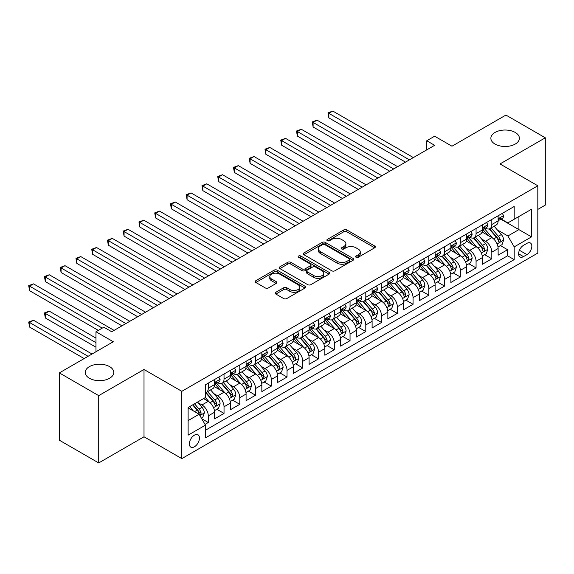 <?xml version="1.0" encoding="UTF-8"?>
<svg xmlns="http://www.w3.org/2000/svg" width="574" height="574" viewBox="0 0 574 574"><rect width="100%" height="100%" fill="white"/><g stroke="black" fill="none" stroke-linecap="round" stroke-linejoin="round"><path stroke-width="0.86" d="M356.081 257.288A1.528 0.883 0 0 0 358.241 257.288L374.671 247.803A2.188 1.263 0 0 0 375.31 246.906A2.188 1.263 0 0 0 374.671 246.016L346.839 229.944A2.188 1.263 0 0 0 343.747 229.944L327.316 239.43A1.528 0.883 0 0 0 326.871 240.061A1.528 0.883 0 0 0 327.316 240.685A1.528 0.883 0 0 0 329.483 240.685L331.607 239.458A6.996 4.04 0 0 1 341.508 239.458L343.826 240.793A6.996 4.04 0 0 1 345.878 243.649A6.996 4.04 0 0 1 343.826 246.504L341.702 247.731A1.528 0.883 0 0 0 341.25 248.363A1.528 0.883 0 0 0 341.702 248.987A1.528 0.883 0 0 0 343.862 248.987L345.993 247.76A6.996 4.04 0 0 1 355.887 247.76L358.205 249.094A6.996 4.04 0 0 1 360.257 251.95A6.996 4.04 0 0 1 358.205 254.813L356.081 256.04A1.528 0.883 0 0 0 355.629 256.664A1.528 0.883 0 0 0 356.081 257.288L356.081 256.04M109.591 366.621A14.257 8.23 0 0 0 94.05 364.834A14.257 8.23 0 0 0 85.246 372.44A14.257 8.23 0 0 0 89.422 378.266A14.257 8.23 0 0 0 104.963 380.045A14.257 8.23 0 0 0 113.767 372.44A14.257 8.23 0 0 0 109.591 366.621M515.215 132.436A14.257 8.23 0 0 0 499.674 130.65A14.257 8.23 0 0 0 490.87 138.255A14.257 8.23 0 0 0 495.046 144.081A14.257 8.23 0 0 0 510.587 145.861A14.257 8.23 0 0 0 519.391 138.255A14.257 8.23 0 0 0 515.215 132.436M194.414 446.794A7.132 4.118 120 0 0 199.07 440.509A7.132 4.118 120 0 0 197.98 434.798A7.132 4.118 120 0 0 194.414 435.149A7.132 4.118 120 0 0 189.757 441.435A7.132 4.118 120 0 0 190.848 447.146A7.132 4.118 120 0 0 194.414 446.794M275.872 292.259A2.188 1.263 0 0 0 275.226 293.149A2.188 1.263 0 0 0 275.872 294.046L283.678 298.552A2.188 1.263 0 0 0 286.77 298.552L305.016 288.019A2.188 1.263 0 0 0 305.655 287.122A2.188 1.263 0 0 0 305.016 286.232L277.185 270.16A2.188 1.263 0 0 0 274.092 270.16L255.846 280.7A2.188 1.263 0 0 0 255.208 281.59A2.188 1.263 0 0 0 255.846 282.48L265.281 287.926A2.188 1.263 0 0 0 268.374 287.926L276.18 283.42A2.188 1.263 0 0 0 276.819 282.53A2.188 1.263 0 0 0 276.18 281.633L271.502 278.935A5.848 3.379 0 0 1 269.787 276.546A5.848 3.379 0 0 1 273.396 273.425A5.848 3.379 0 0 1 279.775 274.157L298.1 284.74A5.848 3.379 0 0 1 299.807 287.122A5.848 3.379 0 0 1 296.198 290.243A5.848 3.379 0 0 1 289.827 289.511L286.77 287.746A2.188 1.263 0 0 0 283.678 287.746L275.872 292.259L275.872 294.046M537.816 209.424L545.3 205.105L545.3 137.803L505.916 115.065L451.968 146.212L434.64 136.21L426.762 140.759L434.64 145.308L111.715 331.743L103.837 327.194L95.966 331.743L95.966 351.754M98.721 395.637L98.721 462.938L144.009 436.785L144.009 369.484L98.721 395.637L59.337 372.899L113.293 341.745L95.966 331.743M144.009 369.484L181.815 391.317L537.816 185.775L537.816 253.077L181.815 458.612L181.815 391.317M545.3 137.803L500.011 163.949L537.816 185.775M331.765 270.792A2.188 1.263 0 0 0 334.857 270.792L353.103 260.252A2.188 1.263 0 0 0 353.742 259.362A2.188 1.263 0 0 0 353.103 258.472L325.271 242.4A2.188 1.263 0 0 0 322.179 242.4L303.933 252.933A2.188 1.263 0 0 0 303.294 253.83A2.188 1.263 0 0 0 303.933 254.72L331.765 270.792M299.212 257.618A1.528 0.883 0 0 1 300.762 257.834L300.762 256.011L329.06 272.349A2.188 1.263 0 0 1 329.698 273.246A2.188 1.263 0 0 1 329.06 274.135L310.814 284.668A2.188 1.263 0 0 1 307.721 284.668L279.89 268.603L279.89 266.817A2.188 1.263 0 0 0 279.251 267.706A2.188 1.263 0 0 0 279.89 268.603M279.89 266.817L287.696 262.311A2.188 1.263 0 0 1 290.788 262.311L302.075 268.826A2.188 1.263 0 0 0 305.167 268.826L310.347 265.834A2.188 1.263 0 0 0 310.993 264.944A2.188 1.263 0 0 0 310.347 264.047L298.602 257.267A1.528 0.883 0 0 1 298.15 256.643A1.528 0.883 0 0 1 299.097 255.825A1.528 0.883 0 0 1 300.762 256.011M98.721 462.938L59.337 440.201L59.337 372.899M205.011 424.394L208.276 422.507L201.739 418.733M198.023 402.675L201.976 404.957A8.911 5.144 60 0 1 208.276 415.87L214.576 412.232L214.576 418.869L224.032 413.416L216.864 409.276M213.772 393.577L217.725 395.859A8.911 5.144 60 0 1 224.032 406.772L230.332 403.135L230.332 409.779L239.781 404.318L232.613 400.178M229.528 384.487L233.482 386.768A8.911 5.144 60 0 1 239.781 397.682L246.081 394.044L246.081 400.681L255.538 395.228L248.37 391.088M245.277 375.389L249.231 377.67A8.911 5.144 60 0 1 255.538 388.584L261.837 384.946L261.837 391.59L271.287 386.13L264.119 381.99M261.034 366.298L264.987 368.58A8.911 5.144 60 0 1 271.287 379.493L277.586 375.855L277.586 382.492L287.036 377.039L279.875 372.899M276.783 357.2L280.736 359.482A8.911 5.144 60 0 1 287.036 370.395L293.343 366.757L293.343 373.401L302.792 367.941L295.624 363.801M292.539 348.102L296.493 350.391A8.911 5.144 60 0 1 302.792 361.304L309.092 357.667L309.092 364.303L318.541 358.85L311.373 354.71M308.288 339.012L312.242 341.293A8.911 5.144 60 0 1 318.541 352.206L324.848 348.569L324.848 355.213L334.298 349.753L327.13 345.613M324.037 329.914L327.998 332.202A8.911 5.144 60 0 1 334.298 343.116L340.597 339.478L340.597 346.115L350.047 340.655L342.879 336.522M339.794 320.823L343.747 323.105A8.911 5.144 60 0 1 350.047 334.018L356.346 330.38L356.346 337.017L365.803 331.564L358.635 327.424M355.543 311.725L359.503 314.014A8.911 5.144 60 0 1 365.803 324.927L372.103 321.289L372.103 327.926L381.552 322.466L374.384 318.333M371.299 302.634L375.252 304.916A8.911 5.144 60 0 1 381.552 315.829L387.852 312.191L387.852 318.828L397.308 313.375L390.141 309.235M387.048 293.536L391.009 295.825A8.911 5.144 60 0 1 397.308 306.738L403.608 303.101L403.608 309.738L413.058 304.277L405.89 300.145M402.805 284.446L406.758 286.727A8.911 5.144 60 0 1 413.058 297.641L419.357 294.003L419.357 300.64L428.814 295.187L421.646 291.047M418.554 275.348L422.507 277.629A8.911 5.144 60 0 1 428.814 288.543L435.114 284.905L435.114 291.549L444.563 286.089L437.395 281.956M434.31 266.257L438.263 268.539A8.911 5.144 60 0 1 444.563 279.452L450.863 275.814L450.863 282.451L460.319 276.998L453.151 272.858M450.059 257.159L454.012 259.441A8.911 5.144 60 0 1 460.319 270.354L466.619 266.716L466.619 273.36L476.068 267.9L468.901 263.76M465.815 248.068L469.769 250.35A8.911 5.144 60 0 1 476.068 261.263L482.368 257.626L482.368 264.262L491.818 258.809L491.818 252.165A8.911 5.144 -120 0 0 485.518 241.252L481.564 238.971M484.65 254.669L491.818 258.809M214.576 412.232A8.911 5.144 -120 0 0 208.276 401.319L203.555 398.593M230.332 403.135A8.911 5.144 -120 0 0 224.032 392.221L214.289 386.603M246.081 394.044A8.911 5.144 -120 0 0 239.781 383.131L230.038 377.505M261.837 384.946A8.911 5.144 -120 0 0 255.538 374.033L245.794 368.408M277.586 375.855A8.911 5.144 -120 0 0 271.287 364.942L261.543 359.317M293.343 366.757A8.911 5.144 -120 0 0 287.036 355.844L277.299 350.219M309.092 357.667A8.911 5.144 -120 0 0 302.792 346.753L293.049 341.128M324.848 348.569A8.911 5.144 -120 0 0 318.541 337.656L308.805 332.03M340.597 339.478A8.911 5.144 -120 0 0 334.298 328.565L324.554 322.94M356.346 330.38A8.911 5.144 -120 0 0 350.047 319.467L340.31 313.842M372.103 321.289A8.911 5.144 -120 0 0 365.803 310.376L356.059 304.751M387.852 312.191A8.911 5.144 -120 0 0 381.552 301.278L371.809 295.653M403.608 303.101A8.911 5.144 -120 0 0 397.308 292.18L387.565 286.562M419.357 294.003A8.911 5.144 -120 0 0 413.058 283.09L403.314 277.464M435.114 284.905A8.911 5.144 -120 0 0 428.814 273.992L419.07 268.374M450.863 275.814A8.911 5.144 -120 0 0 444.563 264.901L434.819 259.276M466.619 266.716A8.911 5.144 -120 0 0 460.319 255.803L450.576 250.178M482.368 257.626A8.911 5.144 -120 0 0 476.068 246.712L466.325 241.087M526.946 243.347L523.481 245.349A6.91 3.989 120 0 0 518.975 251.434A6.91 3.989 120 0 0 520.03 256.965A6.91 3.989 120 0 0 523.481 256.621L526.946 254.626A6.91 3.989 120 0 0 531.459 248.535A6.91 3.989 120 0 0 530.405 243.003A6.91 3.989 120 0 0 526.946 243.347M188.114 420.599L199.142 414.234L205.442 425.147L205.442 437.876L514.189 259.627L514.189 246.892L507.89 235.979L497.314 229.88M205.442 425.147L188.114 435.149L188.114 407.504L205.442 397.502L205.442 384.767L514.189 206.511L514.189 219.246L531.517 209.245L531.517 236.89L514.189 246.892M217.646 382.714L217.725 382.765A8.911 5.144 60 0 0 222.181 383.21L228.488 379.572A8.911 5.144 -120 0 0 230.332 375.489L230.332 370.395M233.396 373.624L233.482 373.674A8.911 5.144 60 0 0 237.937 374.112L244.237 370.474A8.911 5.144 -120 0 0 246.081 366.399L246.081 361.304M249.152 364.526L249.231 364.576A8.911 5.144 60 0 0 253.686 365.021L259.993 361.383A8.911 5.144 -120 0 0 261.837 357.301L261.837 352.206M264.901 355.435L264.987 355.485A8.911 5.144 60 0 0 269.443 355.923L275.742 352.285A8.911 5.144 -120 0 0 277.586 348.203L277.586 343.116M280.657 346.337L280.736 346.387A8.911 5.144 60 0 0 285.192 346.825L291.492 343.187A8.911 5.144 -120 0 0 293.343 339.112L293.343 334.018M296.406 337.247L296.493 337.29A8.911 5.144 60 0 0 300.948 337.734L307.248 334.097A8.911 5.144 -120 0 0 309.092 330.014L309.092 324.927M312.163 328.149L312.242 328.199A8.911 5.144 60 0 0 316.697 328.637L322.997 324.999A8.911 5.144 -120 0 0 324.848 320.923L324.848 315.829M327.912 319.058L327.998 319.101A8.911 5.144 60 0 0 332.454 319.546L338.753 315.908A8.911 5.144 -120 0 0 340.597 311.826L340.597 306.731M343.668 309.96L343.747 310.01A8.911 5.144 60 0 0 348.203 310.448L354.502 306.81A8.911 5.144 -120 0 0 356.346 302.735L356.346 297.641M359.417 300.869L359.503 300.912A8.911 5.144 60 0 0 363.959 301.357L370.259 297.719A8.911 5.144 -120 0 0 372.103 293.637L372.103 288.543M375.174 291.771L375.252 291.822A8.911 5.144 60 0 0 379.708 292.259L386.008 288.622A8.911 5.144 -120 0 0 387.852 284.546L387.852 279.452M390.923 282.681L391.009 282.724A8.911 5.144 60 0 0 395.457 283.169L401.764 279.531A8.911 5.144 -120 0 0 403.608 275.448L403.608 270.354M406.672 273.583L406.758 273.633A8.911 5.144 60 0 0 411.214 274.071L417.513 270.433A8.911 5.144 -120 0 0 419.357 266.358L419.357 261.263M422.428 264.492L422.507 264.535A8.911 5.144 60 0 0 426.963 264.98L433.27 261.342A8.911 5.144 -120 0 0 435.114 257.26L435.114 252.165M438.177 255.394L438.263 255.444A8.911 5.144 60 0 0 442.719 255.882L449.019 252.244A8.911 5.144 -120 0 0 450.863 248.169L450.863 243.075M453.934 246.296L454.012 246.346A8.911 5.144 60 0 0 458.468 246.791L464.768 243.154A8.911 5.144 -120 0 0 466.619 239.071L466.619 233.977M469.683 237.206L469.769 237.256A8.911 5.144 60 0 0 474.224 237.693L480.524 234.056A8.911 5.144 -120 0 0 482.368 229.98L482.368 224.886M205.442 430.242L507.574 255.803L507.574 249.712L498.124 255.172L498.124 248.528A8.911 5.144 -120 0 0 491.818 237.614L482.081 231.989M485.439 228.108L485.518 228.158A8.911 5.144 -120 0 0 489.974 228.603A8.911 5.144 -120 0 0 491.818 224.52L491.818 219.426M489.974 228.603L496.273 224.965A8.911 5.144 -120 0 0 498.124 220.882L498.124 215.788M208.276 383.131L208.276 388.225A8.911 5.144 60 0 1 206.432 392.3A8.911 5.144 60 0 1 205.442 392.659M206.432 392.3L212.732 388.663A8.911 5.144 -120 0 0 214.576 384.587L214.576 379.493M224.032 374.033L224.032 379.127A8.911 5.144 60 0 1 222.181 383.21M239.781 364.942L239.781 370.036A8.911 5.144 60 0 1 237.937 374.112M255.538 355.844L255.538 360.938A8.911 5.144 60 0 1 253.686 365.021M271.287 346.753L271.287 351.84A8.911 5.144 60 0 1 269.443 355.923M287.036 337.656L287.036 342.75A8.911 5.144 60 0 1 285.192 346.825M302.792 328.565L302.792 333.652A8.911 5.144 60 0 1 300.948 337.734M318.541 319.467L318.541 324.561A8.911 5.144 60 0 1 316.697 328.637M334.298 310.369L334.298 315.463A8.911 5.144 60 0 1 332.454 319.546M350.047 301.278L350.047 306.373A8.911 5.144 60 0 1 348.203 310.448M365.803 292.18L365.803 297.275A8.911 5.144 60 0 1 363.959 301.357M381.552 283.09L381.552 288.184A8.911 5.144 60 0 1 379.708 292.259M397.308 273.992L397.308 279.086A8.911 5.144 60 0 1 395.457 283.169M413.058 264.901L413.058 269.995A8.911 5.144 60 0 1 411.214 274.071M428.814 255.803L428.814 260.897A8.911 5.144 60 0 1 426.963 264.98M444.563 246.712L444.563 251.807A8.911 5.144 60 0 1 442.719 255.882M460.319 237.614L460.319 242.709A8.911 5.144 60 0 1 458.468 246.791M476.068 228.524L476.068 233.618A8.911 5.144 60 0 1 474.224 237.693M476.068 261.263L476.068 267.9M460.319 270.354L460.319 276.998M444.563 279.452L444.563 286.089M428.814 288.543L428.814 295.187M413.058 297.641L413.058 304.277M397.308 306.738L397.308 313.375M381.552 315.829L381.552 322.466M365.803 324.927L365.803 331.564M350.047 334.018L350.047 340.655M334.298 343.116L334.298 349.753M318.541 352.206L318.541 358.85M302.792 361.304L302.792 367.941M287.036 370.395L287.036 377.039M271.287 379.493L271.287 386.13M255.538 388.584L255.538 395.228M239.781 397.682L239.781 404.318M224.032 406.772L224.032 413.416M208.276 415.87L208.276 422.507M199.142 414.234L188.114 407.87M507.89 235.979L518.918 229.614L518.918 216.52L531.517 209.245M500.872 219.196L531.517 236.89M501.188 219.017L507.89 222.884L514.189 219.246M144.009 436.785L181.815 458.612M426.762 140.759L426.762 149.85M500.406 245.572L507.574 249.712M507.574 255.803L514.189 259.627M356.691 257.504L358.205 256.628A6.996 4.04 0 0 0 360.257 253.773L360.257 251.95M345.878 243.649L345.878 245.471A6.996 4.04 0 0 1 343.826 248.327L342.312 249.202M374.643 247.817L346.839 231.767A2.188 1.263 0 0 0 343.747 231.767L327.933 240.901M353.075 260.273L325.271 244.223A2.188 1.263 0 0 0 322.179 244.223L303.962 254.734M349.236 259.986A1.528 0.883 0 0 0 349.688 259.362A1.528 0.883 0 0 0 349.236 258.738L324.805 244.632A1.528 0.883 0 0 0 322.645 244.632L320.4 245.93A6.996 4.04 0 0 0 318.348 248.786A6.996 4.04 0 0 0 320.4 251.642L337.103 261.285A6.996 4.04 0 0 0 346.997 261.285L349.236 259.986L349.236 261.809A1.528 0.883 0 0 0 349.688 261.184L349.688 259.362M318.348 248.786L318.348 250.601A6.996 4.04 0 0 0 320.4 253.457L320.4 251.642M349.236 261.809L346.997 263.1A6.996 4.04 0 0 1 337.103 263.1L320.4 253.457M279.918 268.618L287.696 264.126L287.696 262.311M310.993 264.944L310.993 266.759A2.188 1.263 0 0 1 310.347 267.656L305.167 270.641A2.188 1.263 0 0 1 302.075 270.641L290.788 264.126A2.188 1.263 0 0 0 287.696 264.126M300.762 257.834L329.031 274.15M313.791 275.585A5.848 3.379 0 0 0 320.163 276.316A5.848 3.379 0 0 0 323.779 273.195A5.848 3.379 0 0 0 322.064 270.813L315.607 267.082A2.188 1.263 0 0 0 312.514 267.082L307.334 270.074A2.188 1.263 0 0 0 306.695 270.964A2.188 1.263 0 0 0 307.334 271.861L313.791 275.585L313.791 277.407A5.848 3.379 0 0 0 320.163 278.139A5.848 3.379 0 0 0 323.779 275.018L323.779 273.195M306.695 270.964L306.695 272.786A2.188 1.263 0 0 0 307.334 273.676L307.334 271.861M313.791 277.407L307.334 273.676M299.807 287.122L299.807 288.944A5.848 3.379 0 0 1 296.198 292.066A5.848 3.379 0 0 1 289.827 291.334L286.77 289.569A2.188 1.263 0 0 0 283.678 289.569L275.9 294.06M269.787 276.546L269.787 278.368A5.848 3.379 0 0 0 271.502 280.751L271.502 278.935M276.151 283.434L271.502 280.751M304.988 288.033L277.185 271.983A2.188 1.263 0 0 0 274.092 271.983L255.875 282.501M497.988 246.971L502.056 244.617L503.635 240.068A5.905 3.408 -120 0 0 501.339 234.529L494.135 226.199M492.693 238.196L484.47 228.667M488.015 235.419L483.243 229.894A14.149 8.165 -120 0 0 482.806 229.399M328.859 154.263L373.99 180.322L297.361 136.074L297.361 131.525L301.293 129.258L381.868 175.773M489.17 228.918L496.453 237.349A5.905 3.408 60 0 1 498.555 241.417L498.985 242.113L499.782 242.006L500.449 240.327A5.905 3.408 -120 0 0 498.34 236.258L491.143 227.921M489.6 228.782L497.421 237.837A3.006 1.736 60 0 1 498.182 239.014L500.449 240.327M502.293 213.377L503.635 215.695A5.905 3.408 60 0 1 502.415 218.307L499.416 220.036A5.905 3.408 -120 0 0 500.449 218.68L500.32 218.156M409.434 159.859L328.859 113.336L332.798 111.062L413.373 157.585M498.318 220.316L498.34 220.316A5.905 3.408 -120 0 0 499.416 220.036M499.689 218.235L500.449 218.68C500.076 217.79 499.445 218.156 498.555 219.77A5.905 3.408 60 0 1 498.124 220.61M405.495 162.133L328.859 117.885L328.859 113.336L327.998 112.841L332.798 111.062M328.859 117.885L327.998 112.841M482.239 256.061L486.307 253.715L487.878 249.166A5.905 3.408 -120 0 0 485.582 243.62L478.386 235.29M476.944 247.286L468.721 237.765M472.266 244.517L467.487 238.985A14.149 8.165 -120 0 0 467.049 238.497M313.11 163.36L358.241 189.413L281.604 145.172L281.604 140.623L285.543 138.348L366.119 184.871M473.421 238.016L480.696 246.44A5.905 3.408 60 0 1 482.806 250.508L483.236 251.211L484.033 251.096L484.693 249.417A5.905 3.408 -120 0 0 482.591 245.349L475.394 237.019M473.851 237.88L481.672 246.935A3.006 1.736 60 0 1 482.425 248.112L484.693 249.417M466.483 265.159L470.558 262.806L472.129 258.264A5.905 3.408 -120 0 0 469.833 252.718L462.637 244.388M461.195 256.384L452.965 246.856M456.509 253.608L451.738 248.083A14.149 8.165 -120 0 0 451.3 247.588M297.361 172.451L342.484 198.511L265.855 154.263L265.855 149.721L269.787 147.446L350.362 193.962M457.665 247.107L464.947 255.538A5.905 3.408 60 0 1 467.049 259.606L467.48 260.302L468.276 260.194L468.944 258.515A5.905 3.408 -120 0 0 466.834 254.447L459.638 246.11M458.095 246.971L465.916 256.026A3.006 1.736 60 0 1 466.676 257.202L468.944 258.515M450.734 274.25L454.802 271.904L456.38 267.355A5.905 3.408 -120 0 0 454.077 261.816L446.881 253.478M445.438 265.475L437.216 255.954M440.76 262.705L435.982 257.174A14.149 8.165 -120 0 0 435.544 256.686M281.604 181.549L326.735 207.601L250.099 163.36L250.099 158.811L254.038 156.537L334.613 203.06M441.915 256.205L449.198 264.628A5.905 3.408 60 0 1 451.3 268.697L451.731 269.4L452.527 269.285L453.187 267.606A5.905 3.408 -120 0 0 451.085 263.538L443.889 255.208M442.346 256.069L450.167 265.123A3.006 1.736 60 0 1 450.92 266.3L453.187 267.606M434.977 283.348L439.053 280.995L440.624 276.453A5.905 3.408 -120 0 0 438.328 270.906L431.131 262.576M429.689 274.573L421.459 265.044M425.004 271.796L420.233 266.271A14.149 8.165 -120 0 0 419.795 265.776M265.855 190.64L310.979 216.699M426.159 265.296L433.442 273.726A5.905 3.408 60 0 1 435.544 277.794L435.975 278.49L436.771 278.383L437.438 276.704A5.905 3.408 -120 0 0 435.336 272.636L428.132 264.305M426.59 265.159L434.41 274.214A3.006 1.736 60 0 1 435.171 275.391L437.438 276.704M486.544 222.475L487.878 224.793A5.905 3.408 60 0 1 486.659 227.404L483.667 229.134A5.905 3.408 -120 0 0 484.693 227.77L484.571 227.247M393.685 168.95L313.11 122.434L317.049 120.16L397.624 166.675M482.569 229.406L482.591 229.406A5.905 3.408 -120 0 0 483.667 229.134M483.932 227.333L484.693 227.77C484.327 226.881 483.695 227.247 482.806 228.861A5.905 3.408 60 0 1 482.368 229.7M389.746 171.224L313.11 126.983L313.11 122.434L312.242 121.932L317.049 120.16M313.11 126.983L312.242 121.932M470.788 231.566L472.129 233.883A5.905 3.408 60 0 1 470.91 236.502L467.918 238.224A5.905 3.408 -120 0 0 468.944 236.868L468.815 236.344M377.929 178.048L296.493 131.03L301.293 129.258M466.813 238.504L466.834 238.504A5.905 3.408 -120 0 0 467.918 238.224M468.183 236.431L468.944 236.868C468.571 235.979 467.939 236.344 467.049 237.959A5.905 3.408 60 0 1 466.619 238.798M297.361 136.074L296.493 131.03M455.039 240.664L456.38 242.981A5.905 3.408 60 0 1 455.153 245.593L452.161 247.322A5.905 3.408 -120 0 0 453.187 245.959L453.065 245.435M362.18 187.138L280.736 140.121L285.543 138.348M451.064 247.595L451.085 247.595A5.905 3.408 -120 0 0 452.161 247.322M452.427 245.521L453.187 245.959C452.821 245.069 452.19 245.435 451.3 247.05A5.905 3.408 60 0 1 450.863 247.896M281.604 145.172L280.736 140.121M439.289 249.755L440.624 252.079A5.905 3.408 60 0 1 439.404 254.691L436.412 256.413A5.905 3.408 -120 0 0 437.438 255.057L437.316 254.533M346.423 196.236L264.987 149.218L269.787 147.446M435.307 256.693L435.336 256.693A5.905 3.408 -120 0 0 436.412 256.413M436.678 254.619L437.438 255.057C437.065 254.167 436.434 254.533 435.544 256.148A5.905 3.408 60 0 1 435.114 256.987M265.855 154.263L264.987 149.218M419.228 292.446L423.296 290.092L424.875 285.543A5.905 3.408 -120 0 0 422.572 280.004L415.375 271.667M413.933 283.664L405.71 274.142M409.255 280.894L404.476 275.362A14.149 8.165 -120 0 0 404.039 274.874M250.099 199.738L295.23 225.79L218.594 181.549L218.594 177L222.533 174.726L303.108 221.248M410.41 274.394L417.693 282.824A5.905 3.408 60 0 1 419.795 286.885L420.225 287.588L421.022 287.474L421.682 285.795A5.905 3.408 -120 0 0 419.58 281.726L412.383 273.396M410.841 274.257L418.661 283.312A3.006 1.736 60 0 1 419.422 284.489L421.682 285.795M423.533 258.852L424.875 261.17A5.905 3.408 60 0 1 423.648 263.782L420.656 265.511A5.905 3.408 -120 0 0 421.682 264.148L421.56 263.624M330.674 205.327L249.231 158.309L254.038 156.537M419.558 265.791L419.58 265.791A5.905 3.408 -120 0 0 420.656 265.511M420.921 263.71L421.682 264.148C421.316 263.265 420.685 263.624 419.795 265.245A5.905 3.408 60 0 1 419.357 266.085M250.099 163.36L249.231 158.309M403.472 301.537L407.547 299.19L409.119 294.641A5.905 3.408 -120 0 0 406.822 289.095L399.626 280.765M398.184 292.762L389.954 283.233M393.499 289.985L388.727 284.46A14.149 8.165 -120 0 0 388.289 283.965M234.35 208.836L279.481 234.888L202.844 190.64L202.844 186.098L206.784 183.823L287.352 230.339M394.661 283.484L401.936 291.915A5.905 3.408 60 0 1 404.046 295.983L404.469 296.679L405.273 296.571L405.933 294.892A5.905 3.408 -120 0 0 403.831 290.824L396.634 282.494M395.084 283.348L402.905 292.403A3.006 1.736 60 0 1 403.666 293.579L405.933 294.892M407.784 267.943L409.119 270.268A5.905 3.408 60 0 1 407.899 272.88L404.907 274.609A5.905 3.408 -120 0 0 405.933 273.246L405.811 272.722M314.918 214.425L234.35 167.909L238.289 165.635L318.857 212.15M403.802 274.881L403.831 274.881A5.905 3.408 -120 0 0 404.907 274.609M405.172 272.808L405.933 273.246C405.56 272.356 404.928 272.722 404.046 274.336A5.905 3.408 60 0 1 403.608 275.176M310.986 216.699L234.35 172.451L234.35 167.909L233.482 167.407L238.289 165.635M234.35 172.451L233.482 167.407M387.723 310.634L391.791 308.281L393.369 303.732A5.905 3.408 -120 0 0 391.066 298.193L383.87 289.856M382.428 301.852L374.205 292.331M377.749 299.083L372.971 293.551A14.149 8.165 -120 0 0 372.533 293.063M218.594 217.926L263.724 243.986L187.088 199.738L187.088 195.189L191.027 192.914L271.602 239.437M378.905 292.582L386.187 301.013A5.905 3.408 60 0 1 388.289 305.074L388.72 305.777L389.516 305.662L390.184 303.983A5.905 3.408 -120 0 0 388.074 299.922L380.878 291.585M379.335 292.446L387.156 301.501A3.006 1.736 60 0 1 387.916 302.677L390.184 303.983M392.028 277.041L393.369 279.359A5.905 3.408 60 0 1 392.142 281.97L389.15 283.7A5.905 3.408 -120 0 0 390.184 282.343L390.055 281.82M299.169 223.523L217.725 176.498L222.533 174.726M388.053 283.979L388.074 283.979A5.905 3.408 -120 0 0 389.15 283.7M389.416 281.899L390.184 282.343C389.811 281.454 389.179 281.812 388.289 283.434A5.905 3.408 60 0 1 387.852 284.274M218.594 181.549L217.725 176.498M371.966 319.725L376.042 317.379L377.613 312.83A5.905 3.408 -120 0 0 375.317 307.284L368.121 298.954M366.678 310.95L358.449 301.422M361.993 308.173L357.222 302.649A14.149 8.165 -120 0 0 356.784 302.154M202.844 227.024L247.975 253.077L171.339 208.828L171.339 204.287L175.278 202.012L255.846 248.528M363.155 301.673L370.431 310.103A5.905 3.408 60 0 1 372.54 314.172L372.964 314.868L373.767 314.76L374.427 313.081A5.905 3.408 -120 0 0 372.325 309.013L365.129 300.683M363.579 301.537L371.407 310.591A3.006 1.736 60 0 1 372.16 311.768L374.427 313.081M376.279 286.139L377.613 288.457A5.905 3.408 60 0 1 376.393 291.068L373.401 292.797A5.905 3.408 -120 0 0 374.427 291.434L374.305 290.91M283.42 232.613L201.976 185.596L206.784 183.823M372.296 293.07L372.325 293.07A5.905 3.408 -120 0 0 373.401 292.797M373.667 290.996L374.427 291.434C374.054 290.544 373.43 290.91 372.54 292.525A5.905 3.408 60 0 1 372.103 293.364M202.844 190.64L201.976 185.596M356.217 328.823L360.285 326.47L361.864 321.921A5.905 3.408 -120 0 0 359.561 316.382L352.364 308.044M350.922 320.041L342.7 310.52M346.244 317.271L341.473 311.739A14.149 8.165 -120 0 0 341.028 311.252M187.088 236.115L232.219 262.174L155.583 217.926L155.583 213.377L159.522 211.103L240.097 257.626M347.399 310.771L354.682 319.201A5.905 3.408 60 0 1 356.784 323.262L357.215 323.966L358.011 323.851L358.678 322.172A5.905 3.408 -120 0 0 356.569 318.111L349.372 309.773M347.83 310.634L355.65 319.689A3.006 1.736 60 0 1 356.411 320.866L358.678 322.172M360.522 295.23L361.864 297.547A5.905 3.408 60 0 1 360.644 300.159L357.645 301.888A5.905 3.408 -120 0 0 358.678 300.532L358.549 300.008M267.663 241.711L186.227 194.686L191.027 192.914M356.547 302.168L356.569 302.168A5.905 3.408 -120 0 0 357.645 301.888M357.911 300.087L358.678 300.532C358.305 299.642 357.674 300.001 356.784 301.623A5.905 3.408 60 0 1 356.346 302.462M187.088 199.738L186.227 194.686M340.468 337.914L344.536 335.568L346.108 331.019A5.905 3.408 -120 0 0 343.812 325.472L336.615 317.142M335.173 329.139L326.943 319.618M330.488 326.362L325.716 320.837A14.149 8.165 -120 0 0 325.279 320.342M171.339 245.213L216.47 271.265L139.834 227.024L139.834 222.475L143.773 220.201L224.348 266.716M331.65 319.869L338.925 328.292A5.905 3.408 60 0 1 341.035 332.36L341.465 333.063L342.262 332.949L342.922 331.27A5.905 3.408 -120 0 0 340.82 327.202L333.623 318.871M332.073 319.725L339.901 328.787A3.006 1.736 60 0 1 340.655 329.964L342.922 331.27M344.773 304.328L346.108 306.645A5.905 3.408 60 0 1 344.888 309.257L341.896 310.986A5.905 3.408 -120 0 0 342.922 309.623L342.8 309.099M251.914 250.802L170.471 203.784L175.278 202.012M340.798 311.259L340.82 311.259A5.905 3.408 -120 0 0 341.896 310.986M342.161 309.185L342.922 309.623C342.549 308.733 341.925 309.099 341.035 310.713A5.905 3.408 60 0 1 340.597 311.553M171.339 208.828L170.471 203.784M324.712 347.012L328.78 344.658L330.359 340.109A5.905 3.408 -120 0 0 328.055 334.57L320.859 326.233M319.417 338.229L311.194 328.708M314.739 335.46L309.967 329.935A14.149 8.165 -120 0 0 309.522 329.44M155.583 254.304L200.713 280.363L124.077 236.115L124.077 231.566L128.016 229.291L208.592 275.814M315.894 328.959L323.176 337.39A5.905 3.408 60 0 1 325.279 341.458L325.709 342.154L326.506 342.039L327.173 340.36A5.905 3.408 -120 0 0 325.063 336.299L317.867 327.962M316.324 328.823L324.145 337.878A3.006 1.736 60 0 1 324.906 339.055L327.173 340.36M329.017 313.418L330.359 315.736A5.905 3.408 60 0 1 329.139 318.348L326.14 320.077A5.905 3.408 -120 0 0 327.173 318.721L327.044 318.197M236.158 259.9L154.722 212.882L159.522 211.103M325.042 320.357L325.063 320.357A5.905 3.408 -120 0 0 326.14 320.077M326.405 318.276L327.173 318.721C326.8 317.831 326.168 318.19 325.279 319.811A5.905 3.408 60 0 1 324.848 320.651M155.583 217.926L154.722 212.882M308.963 356.102L313.031 353.756L314.602 349.207A5.905 3.408 -120 0 0 312.306 343.661L305.11 335.331M303.668 347.327L295.438 337.806M298.989 344.551L294.211 339.026A14.149 8.165 -120 0 0 293.773 338.531M139.834 263.401L184.964 289.454L108.328 245.213L108.328 240.664L112.267 238.389L192.842 284.905M300.145 338.057L307.42 346.481A5.905 3.408 60 0 1 309.529 350.549L309.96 351.252L310.756 351.137L311.417 349.458A5.905 3.408 -120 0 0 309.314 345.39L302.118 337.06M300.575 337.914L308.396 346.976A3.006 1.736 60 0 1 309.149 348.153L311.417 349.458M313.268 322.516L314.602 324.834A5.905 3.408 60 0 1 313.382 327.445L310.391 329.175A5.905 3.408 -120 0 0 311.417 327.811L311.295 327.288M220.409 268.991L138.965 221.973L143.773 220.201M309.293 329.447L309.314 329.447A5.905 3.408 -120 0 0 310.391 329.175M310.656 327.374L311.417 327.811C311.051 326.922 310.419 327.288 309.529 328.902A5.905 3.408 60 0 1 309.092 329.741M139.834 227.024L138.965 221.973M297.511 331.607L298.853 333.925A5.905 3.408 60 0 1 297.633 336.536L294.641 338.265A5.905 3.408 -120 0 0 295.667 336.909L295.538 336.386M204.653 278.089L123.216 231.071L128.016 229.291M293.536 338.545L293.558 338.545A5.905 3.408 -120 0 0 294.641 338.265M294.907 336.464L295.667 336.909C295.294 336.02 294.663 336.378 293.773 338A5.905 3.408 60 0 1 293.343 338.839M124.077 236.115L123.216 231.071M281.762 340.705L283.104 343.022A5.905 3.408 60 0 1 281.877 345.634L278.885 347.363A5.905 3.408 -120 0 0 279.911 346L279.789 345.476M188.903 287.179L107.46 240.162L112.267 238.389M277.787 347.636L277.809 347.636A5.905 3.408 -120 0 0 278.885 347.363M279.151 345.562L279.911 346C279.545 345.11 278.914 345.476 278.024 347.091A5.905 3.408 60 0 1 277.586 347.93M108.328 245.213L107.46 240.162M293.206 365.2L297.282 362.847L298.853 358.298A5.905 3.408 -120 0 0 296.557 352.759L289.353 344.429M287.911 356.425L279.689 346.897M283.233 353.649L278.462 348.124A14.149 8.165 -120 0 0 278.024 347.629M124.077 272.492L169.208 298.552L92.579 254.304L92.579 249.755L96.511 247.487L177.086 294.003M284.388 347.148L291.671 355.579A5.905 3.408 60 0 1 293.773 359.647L294.204 360.343L295 360.235L295.667 358.556A5.905 3.408 -120 0 0 293.558 354.488L286.361 346.151M284.819 347.012L292.64 356.067A3.006 1.736 60 0 1 293.4 357.243L295.667 358.556M277.457 374.291L281.525 371.945L283.104 367.396A5.905 3.408 -120 0 0 280.801 361.85L273.604 353.519M272.162 365.516L263.94 355.995M267.484 362.746L262.705 357.215A14.149 8.165 -120 0 0 262.268 356.727M108.328 281.59L153.459 307.642L76.823 263.401L76.823 258.852L80.762 256.578L161.337 303.094M268.639 356.246L275.922 364.669A5.905 3.408 60 0 1 278.024 368.738L278.455 369.441L279.251 369.326L279.911 367.647A5.905 3.408 -120 0 0 277.809 363.579L270.612 355.249M269.07 356.102L276.89 365.164A3.006 1.736 60 0 1 277.644 366.341L279.911 367.647M261.701 383.389L265.776 381.036L267.348 376.487A5.905 3.408 -120 0 0 265.052 370.947L257.855 362.617M256.413 374.614L248.183 365.086M251.728 371.837L246.956 366.312A14.149 8.165 -120 0 0 246.519 365.817M92.579 290.681L137.703 316.74M252.883 365.337L260.166 373.767A5.905 3.408 60 0 1 262.268 377.836L262.698 378.531L263.495 378.424L264.162 376.745A5.905 3.408 -120 0 0 262.06 372.677L254.856 364.339M253.313 365.2L261.134 374.255A3.006 1.736 60 0 1 261.895 375.432L264.162 376.745M266.013 349.796L267.348 352.113A5.905 3.408 60 0 1 266.128 354.725L263.136 356.454A5.905 3.408 -120 0 0 264.162 355.098L264.04 354.574M173.147 296.277L91.711 249.26L96.511 247.487M262.031 356.734L262.06 356.734A5.905 3.408 -120 0 0 263.136 356.454M263.401 354.653L264.162 355.098C263.789 354.208 263.157 354.574 262.268 356.189A5.905 3.408 60 0 1 261.837 357.028M92.579 254.304L91.711 249.26M245.952 392.48L250.02 390.133L251.599 385.584A5.905 3.408 -120 0 0 249.295 380.038L242.099 371.708M240.657 383.705L232.434 374.183M235.979 380.935L231.2 375.403A14.149 8.165 -120 0 0 230.762 374.915M76.823 299.779L121.953 325.831L45.317 281.59L45.317 277.041L49.256 274.767L129.832 321.289M237.134 374.435L244.416 382.858A5.905 3.408 60 0 1 246.519 386.926L246.949 387.629L247.746 387.515L248.406 385.836A5.905 3.408 -120 0 0 246.303 381.767L239.107 373.437M237.564 374.298L245.385 383.353A3.006 1.736 60 0 1 246.146 384.53L248.406 385.836M250.257 358.894L251.599 361.211A5.905 3.408 60 0 1 250.372 363.823L247.38 365.552A5.905 3.408 -120 0 0 248.406 364.189L248.284 363.665M157.398 305.368L75.955 258.35L80.762 256.578M246.282 365.825L246.303 365.825A5.905 3.408 -120 0 0 247.38 365.552M247.645 363.751L248.406 364.189C248.04 363.299 247.408 363.665 246.519 365.279A5.905 3.408 60 0 1 246.081 366.126M76.823 263.401L75.955 258.35M230.196 401.578L234.271 399.224L235.842 394.682A5.905 3.408 -120 0 0 233.546 389.136L226.35 380.806M224.908 392.803L216.678 383.274M220.222 390.026L215.451 384.501A14.149 8.165 -120 0 0 215.013 384.006M61.074 308.869L98.326 330.38L29.568 290.681L29.568 286.139L33.507 283.865L114.075 330.38M221.385 383.525L228.66 391.956A5.905 3.408 60 0 1 230.77 396.024L231.193 396.72L231.996 396.612L232.657 394.934A5.905 3.408 -120 0 0 230.554 390.865L223.358 382.528M221.808 383.389L229.629 392.444A3.006 1.736 60 0 1 230.389 393.621L232.657 394.934M234.508 367.984L235.842 370.309A5.905 3.408 60 0 1 234.623 372.921L231.631 374.643A5.905 3.408 -120 0 0 232.657 373.287L232.535 372.763M141.642 314.466L61.074 267.943L65.013 265.676L145.581 312.191M230.526 374.922L230.554 374.922A5.905 3.408 -120 0 0 231.631 374.643M231.896 372.849L232.657 373.287C232.283 372.397 231.652 372.763 230.77 374.377A5.905 3.408 60 0 1 230.332 375.217M137.71 316.74L61.074 272.492L61.074 267.943L60.205 267.448L65.013 265.676M61.074 272.492L60.205 267.448M214.446 410.668L218.515 408.322L220.093 403.773A5.905 3.408 -120 0 0 217.79 398.234L210.593 389.897M209.151 401.893L205.384 397.531M204.473 399.124L203.856 398.413M95.966 338.115L49.256 311.144L45.317 313.418L45.317 317.967L95.966 347.205M205.628 392.623L212.911 401.054A5.905 3.408 60 0 1 215.013 405.115L215.444 405.818L216.24 405.703L216.907 404.024A5.905 3.408 -120 0 0 214.798 399.956L207.601 391.626M206.059 392.487L213.88 401.542A3.006 1.736 60 0 1 214.64 402.718L216.907 404.024M45.317 317.967L44.449 312.916L95.966 342.656M44.449 312.916L49.256 311.144M218.751 377.082L220.093 379.4A5.905 3.408 60 0 1 218.866 382.011L215.874 383.741A5.905 3.408 -120 0 0 216.907 382.377L216.778 381.854M125.893 323.557L44.449 276.539L49.256 274.767M214.776 384.013L214.798 384.013A5.905 3.408 -120 0 0 215.874 383.741M216.14 381.94L216.907 382.377C216.534 381.488 215.903 381.854 215.013 383.475A5.905 3.408 60 0 1 214.576 384.315M45.317 281.59L44.449 276.539M201.424 418.188L202.766 417.413L204.337 412.871A5.905 3.408 -120 0 0 202.041 407.325L197.506 402.08M193.28 410.848L189.635 406.629M188.717 408.214L188.114 407.518M92.027 354.029L33.507 320.242L29.568 322.516L29.568 327.065L84.148 358.571M192.627 404.9L197.155 410.145A5.905 3.408 60 0 1 199.264 414.213L199.687 414.909L200.491 414.801L201.151 413.122A5.905 3.408 -120 0 0 199.049 409.054L194.514 403.809M192.993 404.684L198.13 410.632A3.006 1.736 60 0 1 198.884 411.809L201.151 413.122M29.568 327.065L28.7 322.014L88.087 356.303M28.7 322.014L33.507 320.242M102.265 328.106L28.7 285.637L33.507 283.865M29.568 290.681L28.7 285.637M201.976 404.957L208.276 401.319M217.725 395.859L224.032 392.221M233.482 386.768L239.781 383.131M249.231 377.67L255.538 374.033M264.987 368.58L271.287 364.942M280.736 359.482L287.036 355.844M296.493 350.391L302.792 346.753M312.242 341.293L318.541 337.656M327.998 332.202L334.298 328.565M343.747 323.105L350.047 319.467M359.503 314.014L365.803 310.376M375.252 304.916L381.552 301.278M391.009 295.825L397.308 292.18M406.758 286.727L413.058 283.09M422.507 277.629L428.814 273.992M438.263 268.539L444.563 264.901M454.012 259.441L460.319 255.803M469.769 250.35L476.068 246.712M485.518 241.252L491.818 237.614M491.818 224.52L498.124 220.882M208.276 388.225L214.576 384.587M224.032 379.127L230.332 375.489M239.781 370.036L246.081 366.399M255.538 360.938L261.837 357.301M271.287 351.84L277.586 348.203M287.036 342.75L293.343 339.112M302.792 333.652L309.092 330.014M318.541 324.561L324.848 320.923M334.298 315.463L340.597 311.826M350.047 306.373L356.346 302.735M365.803 297.275L372.103 293.637M381.552 288.184L387.852 284.546M397.308 279.086L403.608 275.448M413.058 269.995L419.357 266.358M428.814 260.897L435.114 257.26M444.563 251.807L450.863 248.169M460.319 242.709L466.619 239.071M476.068 233.618L482.368 229.98M491.818 252.165L498.124 248.528M519.391 250.264L526.946 254.626M518.602 253.808L523.481 256.621M358.205 256.628L358.205 254.813M341.702 248.987L341.702 247.731M343.826 248.327L343.826 246.504M327.316 240.685L327.316 239.43M343.747 231.767L343.747 229.944M346.839 231.767L346.839 229.944M374.671 247.803L374.671 246.016M303.933 254.72L303.933 252.933M322.179 244.223L322.179 242.4M325.271 244.223L325.271 242.4M353.103 260.252L353.103 258.472M337.103 263.1L337.103 261.285M346.997 263.1L346.997 261.285M290.788 264.126L290.788 262.311M302.075 270.641L302.075 268.826M305.167 270.641L305.167 268.826M310.347 267.656L310.347 265.834M329.06 274.135L329.06 272.349M283.678 289.569L283.678 287.746M286.77 289.569L286.77 287.746M289.827 291.334L289.827 289.511M276.18 283.42L276.18 281.633M255.846 282.48L255.846 280.7M274.092 271.983L274.092 270.16M277.185 271.983L277.185 270.16M305.016 288.019L305.016 286.232M497.091 243.943L503.599 240.183M498.34 236.258L501.339 234.529M493.64 238.971L496.453 237.349M503.599 215.63L498.124 218.787M481.335 253.034L487.843 249.281M482.591 245.349L485.582 243.62M477.884 248.068L480.696 246.44M465.586 262.131L472.093 258.372M466.834 254.447L469.833 252.718M462.135 257.159L464.947 255.538M449.829 271.229L456.337 267.47M451.085 263.538L454.077 261.816M446.378 266.257L449.198 264.628M434.08 280.32L440.588 276.568M435.336 272.636L438.328 270.906M430.629 275.355L433.442 273.726M487.843 224.728L482.368 227.885M472.093 233.819L466.619 236.983M456.337 242.917L450.863 246.074M440.588 252.008L435.114 255.172M418.324 289.418L424.832 285.658M419.58 281.726L422.572 280.004M414.873 284.446L417.693 282.824M424.832 261.105L419.357 264.262M402.575 298.509L409.083 294.756M403.831 290.824L406.822 289.095M399.124 293.544L401.936 291.915M409.083 270.196L403.608 273.36M386.819 307.607L393.326 303.847M388.074 299.922L391.066 298.193M383.367 302.634L386.187 301.013M393.326 279.294L387.852 282.451M371.069 316.697L377.577 312.945M372.325 309.013L375.317 307.284M367.618 311.732L370.431 310.103M377.577 288.385L372.103 291.549M355.32 325.795L361.821 322.036M356.569 318.111L359.561 316.382M351.862 320.823L354.682 319.201M361.821 297.483L356.346 300.64M339.564 334.886L346.072 331.133M340.82 327.202L343.812 325.472M336.113 329.921L338.925 328.292M346.072 306.573L340.597 309.738M323.815 343.984L330.323 340.224M325.063 336.299L328.055 334.57M320.357 339.012L323.176 337.39M330.323 315.671L324.848 318.828M308.059 353.075L314.566 349.322M309.314 345.39L312.306 343.661M304.607 348.109L307.42 346.481M314.566 324.762L309.092 327.926M298.817 333.86L293.343 337.017M283.061 342.951L277.586 346.115M292.31 362.172L298.817 358.413M293.558 354.488L296.557 352.759M288.858 357.2L291.671 355.579M276.553 371.263L283.061 367.511M277.809 363.579L280.801 361.85M273.102 366.298L275.922 364.669M260.804 380.361L267.312 376.601M262.06 372.677L265.052 370.947M257.353 375.389L260.166 373.767M267.312 352.049L261.837 355.206M245.048 389.459L251.556 385.699M246.303 381.767L249.295 380.038M241.597 384.487L244.416 382.858M251.556 361.146L246.081 364.303M229.299 398.55L235.806 394.79M230.554 390.865L233.546 389.136M225.847 393.585L228.66 391.956M235.806 370.237L230.332 373.401M213.542 407.648L220.05 403.888M214.798 399.956L217.79 398.234M210.091 402.675L212.911 401.054M220.05 379.335L214.576 382.492M199.888 415.526L204.301 412.986M199.049 409.054L202.041 407.325M194.608 411.615L197.155 410.145"/></g></svg>
